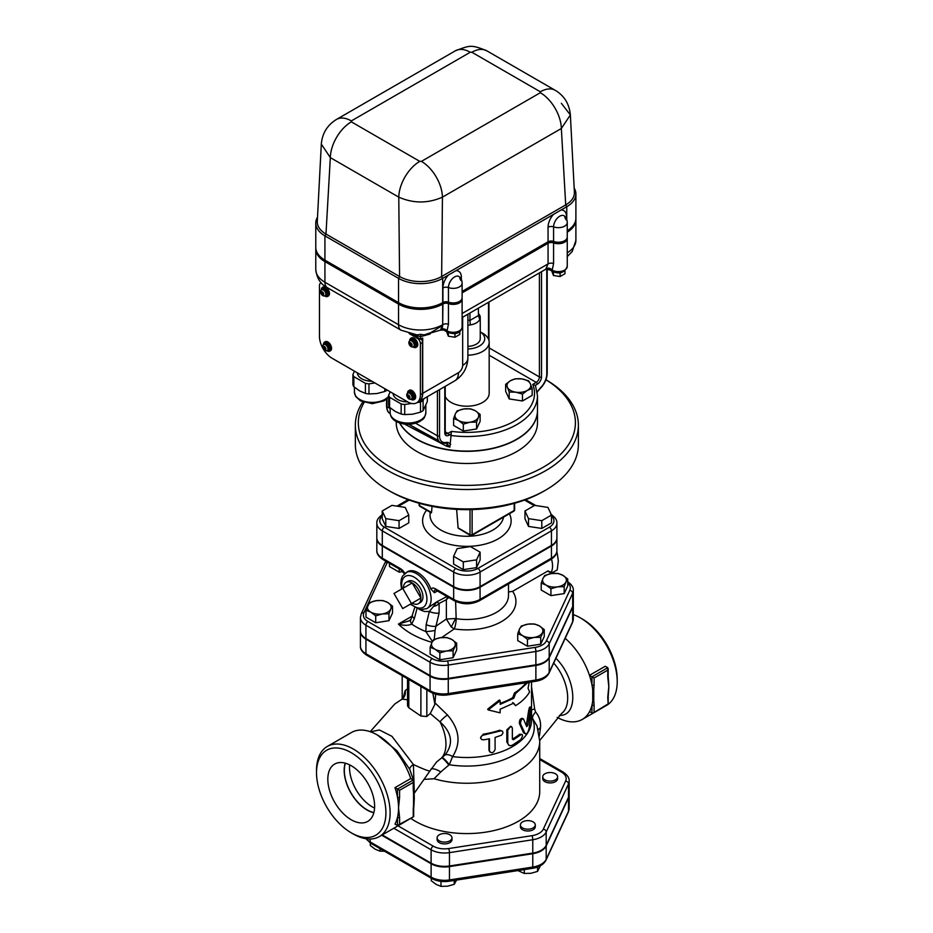 <?xml version="1.0" encoding="UTF-8"?>
<svg xmlns="http://www.w3.org/2000/svg" width="933" height="933" viewBox="0 0 933 933"><rect width="100%" height="100%" fill="white"/><g stroke="black" fill="none" stroke-linecap="round" stroke-linejoin="round"><path stroke-width="1.4" d="M557.351 777.924A7.429 4.292 180 0 1 549.199 781.073A7.429 4.292 180 0 1 542.738 776.816A7.429 4.292 180 0 1 550.167 772.524A7.429 4.292 180 0 1 557.596 776.816A7.429 4.292 180 0 1 557.351 777.924M557.596 776.816L557.596 778.635A7.429 4.292 180 0 1 557.351 779.743A7.429 4.292 180 0 1 549.199 782.892A7.429 4.292 180 0 1 542.738 778.635L542.738 776.816M529.769 829.052A7.429 4.292 180 0 1 520.416 824.912A7.429 4.292 180 0 1 527.845 820.62A7.429 4.292 180 0 1 535.285 824.912A7.429 4.292 180 0 1 529.769 829.052M535.285 824.912L535.285 826.731A7.429 4.292 180 0 1 529.769 830.871A7.429 4.292 180 0 1 520.416 826.731L520.416 824.912M439.291 840.831A7.429 4.292 180 0 1 437.111 837.799A7.429 4.292 180 0 1 444.551 833.507A7.429 4.292 180 0 1 451.98 837.799A7.429 4.292 180 0 1 447.397 841.764A7.429 4.292 180 0 1 439.291 840.831M451.98 837.799L451.98 839.618A7.429 4.292 180 0 1 447.397 843.584A7.429 4.292 180 0 1 439.291 842.651A7.429 4.292 180 0 1 437.111 839.618L437.111 837.799M517.955 870.582L524.288 873.463L530.924 873.3L537.56 871.41L540.44 865.707M431.279 878.21L431.279 880.74L436.131 884.414L440.994 886.35L447.63 886.187L454.254 884.297L456.575 880.076M370.296 842.989L370.296 845.531L375.159 849.205L380.011 851.141L384.524 851.223M537.56 867.037L537.56 871.41M524.288 869.603L524.288 873.463M440.994 881.37L440.994 886.35M454.254 880.437L454.254 884.297M380.011 848.61L380.011 851.141M568.512 797.867L568.512 811.22L546.19 859.316A2.974 2.344 -155.1 0 1 546.015 860.121L568.337 812.025A2.974 2.344 -155.1 0 0 568.512 811.22A18.987 10.963 180 0 0 569.153 808.386L569.153 795.033A18.987 10.963 0 0 1 568.512 797.867L546.19 845.951A18.987 10.963 0 0 1 532.766 853.707L449.461 866.594A18.987 10.963 0 0 1 431.116 863.76L381.702 835.222M336.428 119.471A29.739 17.167 60 0 1 336.475 119.447A29.739 17.167 60 0 1 351.344 120.917L470.255 52.26A29.739 17.167 -120 0 0 455.397 50.79L336.475 119.447C327.32 125.08 322.258 133.302 321.314 144.102L330.329 157.619A29.739 17.167 -60 0 1 351.344 121.85L351.344 120.917M567.252 231.92A31.221 18.03 0 0 0 575.894 219.477L575.894 218.509A31.221 18.03 180 0 1 567.252 230.952M462.115 292.635L548.056 243.012A4.455 2.577 180 0 1 553.584 242.65A8.922 5.155 0 0 0 562.646 242.802A8.922 5.155 0 0 0 567.252 238.3L567.252 237.32A8.922 5.155 180 0 1 562.646 241.834A8.922 5.155 180 0 1 553.584 241.682A4.455 2.577 0 0 0 548.056 242.044L462.115 291.656M315.786 247.642L315.786 248.61A31.221 18.03 0 0 0 324.929 261.357L398.531 303.855A31.221 18.03 0 0 0 442.685 303.855L442.918 303.715A4.455 2.577 180 0 1 448.446 303.353A8.922 5.155 0 0 0 457.508 303.505A8.922 5.155 0 0 0 462.115 298.992L462.115 298.024A8.922 5.155 180 0 1 457.508 302.537A8.922 5.155 180 0 1 448.446 302.385A4.455 2.577 0 0 0 442.918 302.747L442.685 302.875A31.221 18.03 180 0 1 398.531 302.875L324.929 260.389A31.221 18.03 180 0 1 315.786 247.642A31.221 18.03 180 0 1 315.786 247.525M462.115 299.12A8.922 5.155 180 0 1 462.115 299.236A8.922 5.155 180 0 1 457.508 303.75A8.922 5.155 180 0 1 448.446 303.598A4.455 2.577 0 0 0 442.918 303.96L442.685 304.088A31.221 18.03 180 0 1 398.531 304.088L324.929 261.602A31.221 18.03 180 0 1 315.786 248.854A31.221 18.03 180 0 1 315.786 248.738M567.252 238.416A8.922 5.155 180 0 1 567.252 238.533A8.922 5.155 180 0 1 562.646 243.047A8.922 5.155 180 0 1 553.584 242.895A4.455 2.577 0 0 0 548.056 243.256L462.115 292.869M575.894 219.593A31.221 18.03 180 0 1 575.894 219.722A31.221 18.03 180 0 1 567.252 232.165M553.327 573.352L548.021 570.914L512.637 591.312L508.497 592M567.742 579.02L565.969 581.982A11.896 6.869 0 0 0 562.891 575.346L567.742 579.02L567.742 585.924L564.185 593.586L550.925 595.639L541.21 590.029L541.21 583.125L542.983 578.425A11.896 6.869 0 0 0 546.062 585.061A11.896 6.869 0 0 0 557.549 586.845A11.896 6.869 0 0 0 565.969 581.982L564.185 586.682L557.549 586.845L550.925 588.735L546.062 585.061L541.21 583.125M544.266 629.6L540.708 637.262L534.084 637.426A11.896 6.869 0 0 0 542.493 632.562A11.896 6.869 0 0 0 539.414 625.926L544.266 629.6L544.266 636.504L540.708 644.167L527.448 646.219L517.733 640.609L517.733 633.705L519.506 629.005A11.896 6.869 0 0 0 522.585 635.641A11.896 6.869 0 0 0 534.084 637.426L527.448 639.315L522.585 635.641L517.733 633.705M456.657 643.152L453.1 650.814L446.475 650.977L439.84 652.867L434.976 649.193A11.896 6.869 0 0 0 446.475 650.977A11.896 6.869 0 0 0 454.884 646.114A11.896 6.869 0 0 0 451.805 639.478A11.896 6.869 0 0 0 440.318 637.705A11.896 6.869 0 0 0 431.897 642.557L433.682 639.595L440.318 637.705L446.942 637.542L451.805 639.478L456.657 643.152L456.657 650.056L453.1 657.718L439.84 659.771L430.125 654.161L430.125 647.257L431.897 642.557A11.896 6.869 0 0 0 434.976 649.193L430.125 647.257M392.525 606.123L390.752 609.086A11.896 6.869 0 0 0 387.673 602.461A11.896 6.869 0 0 0 376.186 600.677L382.81 600.525L387.673 602.461L392.525 606.123L392.525 613.028L388.968 620.69L375.707 622.743L365.993 617.133L365.993 610.229L369.55 602.578L376.186 600.677A11.896 6.869 0 0 0 367.765 605.54A11.896 6.869 0 0 0 370.844 612.165L365.993 610.229M402.916 571.579L399.184 572.162L389.469 566.553L389.469 563.31M365.934 638.557L365.934 625.203L430.066 662.232A18.847 10.881 0 0 0 448.272 665.042L535.88 651.491A18.847 10.881 0 0 0 549.199 643.805L572.675 593.225A18.847 10.881 0 0 0 573.317 590.402L573.317 603.756A18.847 10.881 180 0 1 572.675 606.578L549.199 657.159A18.847 10.881 180 0 1 535.88 664.844L448.272 678.396A18.847 10.881 180 0 1 430.066 675.585L365.934 638.557A18.847 10.881 180 0 1 360.418 630.86L360.418 617.506A18.847 10.881 0 0 0 365.934 625.203A2.974 1.714 -60 0 1 368.034 621.565A15.873 9.167 180 0 1 363.928 612.713L387.405 562.133A15.873 9.167 180 0 1 387.405 562.121A2.974 2.344 24.9 0 0 384.711 563.31L385.959 561.293M390.111 491.294L388.011 490.082L390.122 491.294A108.543 62.663 0 0 0 390.122 491.294A108.543 62.663 0 0 0 543.612 491.294L545.723 490.082A111.517 64.377 180 0 1 388.011 490.082L388.011 490.082A111.517 64.377 180 0 1 355.356 444.551L355.356 425.133A111.517 64.377 0 0 0 388.011 470.652A111.517 64.377 0 0 0 509.546 484.612A111.517 64.377 0 0 0 578.378 425.133A111.517 64.377 0 0 0 545.945 379.743M545.933 379.778A108.543 62.663 180 0 1 542.435 467.69A108.543 62.663 180 0 1 390.122 467.013A108.543 62.663 180 0 1 364.15 402.461M537.49 410.438A70.628 40.772 180 0 1 537.49 410.567L537.49 422.707A70.628 40.772 180 0 1 493.895 460.377A70.628 40.772 180 0 1 416.923 451.537A70.628 40.772 180 0 1 396.245 422.707L396.245 421.541M425.086 779.335L434.043 778.74A72.856 42.067 0 0 0 539.729 741.199L539.729 791.522A72.856 42.067 180 0 1 494.747 830.382A72.856 42.067 180 0 1 415.348 821.262A72.856 42.067 180 0 1 410.753 818.358M467.888 325.151A13.377 7.721 0 0 0 470.325 324.906L469.94 320.439L478.361 315.587L479.795 319.448A13.377 7.721 0 0 0 480.25 317.453A13.377 7.721 0 0 0 478.827 313.989A13.377 7.721 0 0 0 478.804 313.954M467.888 320.124L469.94 320.439L469.94 313.022M470.325 324.906A13.377 7.721 0 0 0 479.795 319.448M478.477 315.914L478.361 308.158M480.25 317.453L480.25 338.691A13.377 7.721 180 0 1 467.888 346.4M467.888 355.205A22.299 12.875 0 0 0 489.172 342.341A22.299 12.875 0 0 0 482.641 333.233L480.25 331.856A17.844 10.298 180 0 1 483.329 342.668A17.844 10.298 180 0 1 467.888 348.977M489.172 342.341L489.172 393.329A22.299 12.875 180 0 1 475.398 405.225A22.299 12.875 180 0 1 451.094 402.426A22.299 12.875 180 0 1 445.228 396.432M574.18 188.081A31.221 18.03 180 0 1 575.894 193.982A31.221 18.03 180 0 1 566.751 206.729L442.685 278.361A31.221 18.03 180 0 1 398.531 278.361L324.929 235.862A31.221 18.03 180 0 1 315.786 223.115L315.786 247.397A31.221 18.03 0 0 0 324.929 260.144L398.531 302.642A31.221 18.03 0 0 0 442.685 302.642L442.918 302.502A4.455 2.577 180 0 1 448.446 302.14A8.922 5.155 0 0 0 457.508 302.292A8.922 5.155 0 0 0 462.115 297.779L462.115 283.212A8.922 8.922 0 0 0 459.596 276.996L459.596 276.996A8.7 5.027 -60 0 1 460.75 280.471M448.446 302.14L448.446 287.574A8.7 5.027 -60 0 1 452.715 278.349A8.7 5.027 -60 0 1 459.596 276.996L460.062 279.095M462.115 291.411L548.056 241.799A4.455 2.577 180 0 1 553.584 241.437A8.922 5.155 0 0 0 562.646 241.589A8.922 5.155 0 0 0 567.252 237.075L567.252 222.509A8.922 8.922 0 0 0 564.733 216.293L564.733 216.293A8.7 5.027 -60 0 1 565.888 219.768M553.584 241.437L553.584 226.871A8.7 5.027 -60 0 1 557.852 217.646A8.7 5.027 -60 0 1 564.733 216.293L565.2 218.404M470.255 52.26L471.888 52.26A29.739 17.167 -60 0 1 486.758 50.79C470.745 44.224 469.731 45.472 455.397 50.79M471.888 52.26L540.335 91.784A29.739 17.167 -60 0 1 555.205 90.303A29.739 17.167 -60 0 1 555.252 90.338M540.335 91.784L540.335 92.717A29.739 17.167 60 0 1 561.351 128.486L570.366 114.957L574.39 192.256A29.739 17.167 180 0 1 565.701 204.91L441.636 276.53A29.739 17.167 180 0 1 399.581 276.53L398.776 197.143A29.739 17.167 -60 0 1 419.792 161.374L351.344 121.85M486.758 50.79L555.205 90.303C564.267 95.679 569.317 103.901 570.366 114.957L561.351 103.283M398.531 302.642L398.531 278.361L399.581 276.53L325.979 234.043L330.329 157.619L398.776 197.143C413.366 203.557 427.92 203.557 442.44 197.143A29.739 17.167 -120 0 0 421.413 161.374L419.792 161.374M442.685 302.642L442.685 278.361L441.636 276.53L442.44 197.143L561.351 128.486L565.701 204.91L566.751 206.729L566.751 219.535M324.929 260.144L324.929 235.862L325.979 234.043A29.739 17.167 180 0 1 317.29 221.389L321.314 144.09M315.786 223.115A31.221 18.03 180 0 1 317.5 217.226M567.252 230.708A31.221 18.03 0 0 0 575.894 218.264L575.894 193.982M446.569 331.623L448.341 336.207L454.977 337.233L459.829 334.434L459.829 331.53M448.341 332.591L448.341 336.207M454.977 333.443L454.977 337.233M551.706 270.92L553.479 275.503L560.115 276.53L564.966 273.731L564.966 270.827M553.479 271.888L553.479 275.503M560.115 272.751L560.115 276.53M507.412 387.335L505.639 384.373L510.491 380.699A11.896 6.869 0 0 0 507.412 387.335A11.896 6.869 0 0 0 515.832 392.187L509.196 392.035L507.412 387.335M515.354 378.763L521.99 378.926A11.896 6.869 0 0 0 510.491 380.699L515.354 378.763M528.614 380.816L530.399 383.778A11.896 6.869 0 0 0 521.99 378.926L528.614 380.816M527.32 390.414L522.457 394.088L515.832 392.187A11.896 6.869 0 0 0 527.32 390.414A11.896 6.869 0 0 0 530.399 383.778L532.172 388.478L527.32 390.414M463.794 408.969L470.419 408.806L475.282 410.742A11.896 6.869 0 0 0 463.794 408.969A11.896 6.869 0 0 0 455.374 413.82L457.158 410.858L463.794 408.969M480.133 414.415L478.361 417.378A11.896 6.869 0 0 0 475.282 410.742L480.133 414.415L480.133 421.319L476.576 428.982L476.576 422.078L469.94 422.229A11.896 6.869 0 0 0 478.361 417.378L476.576 422.078M458.453 420.456L453.601 418.52L455.374 413.82A11.896 6.869 0 0 0 458.453 420.456A11.896 6.869 0 0 0 469.94 422.229L463.316 424.13L458.453 420.456M532.172 388.478L532.172 395.382L522.457 400.98L522.457 394.088M522.457 400.98L509.196 398.927L509.196 392.035M509.196 398.927L505.639 391.277L505.639 384.373M476.576 428.982L463.316 431.034L453.601 425.425L453.601 418.52M463.316 431.034L463.316 424.13M387.242 390.087A19.628 11.336 180 0 1 384.758 391.498L384.758 388.653M353.84 386.717A19.628 11.336 180 0 1 352.896 384.664L352.896 374.576A19.628 11.336 0 0 0 353.84 376.629L353.84 386.717L359.625 390.892L365.409 393.388A19.628 11.336 0 0 0 368.967 393.948L376.862 393.563L384.758 391.498M365.409 393.388L365.409 383.311A19.628 11.336 0 0 0 368.967 383.86L374.868 382.95M368.967 383.86L368.967 393.948M354.482 371.171L352.896 374.576M353.84 376.629L365.409 383.311M357.374 372.838A14.87 8.584 0 0 0 371.975 381.27M408.619 397.061L409.435 398.461L408.619 397.061L407.523 397.026L408.327 396.56L407.523 395.149L408.864 396.922M407.523 397.026A1.936 1.12 60 0 1 407.523 395.149L407.814 394.986A1.936 1.12 60 0 1 409.435 395.919A1.936 1.12 60 0 1 409.727 396.42A1.936 1.12 60 0 1 409.727 398.298A1.936 1.12 60 0 1 409.435 398.461A1.936 1.12 60 0 1 407.814 397.528A1.936 1.12 60 0 1 407.523 397.026L409.435 395.919L408.911 396.898M407.966 393.155L408.806 392.676A3.417 1.971 60 0 1 412.223 394.647A3.417 1.971 60 0 1 412.223 398.589L411.383 399.079A3.417 1.971 -120 0 0 411.511 395.359A3.417 1.971 -120 0 0 408.234 393.038A3.417 1.971 -120 0 0 407.966 393.155C405.004 393.889 407.931 400.63 411.383 399.079M407.826 393.248A3.942 2.274 60 0 1 408.549 392.222A3.942 2.274 60 0 1 412.479 394.496A3.942 2.274 60 0 1 412.479 399.044A3.942 2.274 60 0 1 411.231 399.161M408.549 392.222L409.284 391.79A3.942 2.274 60 0 1 413.226 394.076A3.942 2.274 60 0 1 413.226 398.624L412.479 399.044M407.581 393.434A5.201 3.009 60 0 1 408.642 390.705A5.201 3.009 60 0 1 413.855 393.703A5.201 3.009 60 0 1 413.855 399.721A5.201 3.009 60 0 1 411.255 399.452A5.201 3.009 60 0 1 410.952 399.266M408.642 390.705L409.389 390.274A5.201 3.009 60 0 1 414.59 393.283A5.201 3.009 60 0 1 414.59 399.289L413.855 399.721M324.509 348.499L325.325 349.91L324.509 348.499L323.413 348.464L324.218 347.997L323.704 346.423L324.509 347.834L325.617 347.869L324.801 348.336M323.413 348.464A1.936 1.12 60 0 1 323.413 346.598L323.704 346.423A1.936 1.12 60 0 1 325.325 347.368A1.936 1.12 60 0 1 325.617 347.869A1.936 1.12 60 0 1 325.617 349.735A1.936 1.12 60 0 1 325.325 349.91A1.936 1.12 60 0 1 323.704 348.965A1.936 1.12 60 0 1 323.413 348.464L324.218 347.997M323.856 344.592L324.696 344.114A3.417 1.971 60 0 1 328.113 346.085A3.417 1.971 60 0 1 328.113 350.038L327.273 350.516A3.417 1.971 -120 0 0 327.401 346.796A3.417 1.971 -120 0 0 324.136 344.487A3.417 1.971 -120 0 0 323.856 344.592C320.894 345.338 323.821 352.079 327.273 350.516M323.716 344.685A3.942 2.274 60 0 1 324.439 343.659A3.942 2.274 60 0 1 328.369 345.933A3.942 2.274 60 0 1 328.369 350.481A3.942 2.274 60 0 1 327.121 350.598M324.439 343.659L325.174 343.239A3.942 2.274 60 0 1 329.116 345.513A3.942 2.274 60 0 1 329.116 350.062L328.369 350.481M323.471 344.872A5.201 3.009 60 0 1 324.544 342.143A5.201 3.009 60 0 1 329.746 345.14A5.201 3.009 60 0 1 329.746 351.158A5.201 3.009 60 0 1 327.145 350.901A5.201 3.009 60 0 1 326.842 350.715M324.544 342.143L325.279 341.711A5.201 3.009 60 0 1 330.48 344.72A5.201 3.009 60 0 1 330.48 350.726L329.746 351.158M410.73 344.825L409.587 344.627L411.406 343.577L410.357 344.184L409.96 342.644L411.861 344.172L411.091 344.615L411.861 345.933L411.091 344.615M409.587 344.627A1.936 1.12 60 0 1 409.587 342.866L409.96 342.644A1.936 1.12 60 0 1 411.488 343.531A1.936 1.12 60 0 1 411.861 344.172A1.936 1.12 60 0 1 411.861 345.933A1.936 1.12 60 0 1 411.488 346.143A1.936 1.12 60 0 1 409.96 345.268A1.936 1.12 60 0 1 409.587 344.627L410.357 344.184M410.637 344.02L411.01 344.662M410.065 340.825L410.905 340.347A3.417 1.971 60 0 1 414.322 342.318A3.417 1.971 60 0 1 414.322 346.271L413.482 346.749A3.417 1.971 -120 0 0 413.646 343.099A3.417 1.971 -120 0 0 410.427 340.697A3.417 1.971 -120 0 0 410.065 340.825C407.103 341.571 410.03 348.312 413.482 346.749M409.925 340.918A3.942 2.274 60 0 1 410.648 339.892A3.942 2.274 60 0 1 414.59 342.166A3.942 2.274 60 0 1 414.59 346.714A3.942 2.274 60 0 1 413.342 346.831M410.648 339.892L411.383 339.472A3.942 2.274 60 0 1 415.325 341.746A3.942 2.274 60 0 1 415.325 346.295L414.59 346.714M409.68 341.105A5.201 3.009 60 0 1 410.753 338.376A5.201 3.009 60 0 1 415.955 341.385A5.201 3.009 60 0 1 415.955 347.391A5.201 3.009 60 0 1 413.354 347.134A5.201 3.009 60 0 1 413.051 346.948M410.753 338.376L411.488 337.944A5.201 3.009 60 0 1 416.689 340.953A5.201 3.009 60 0 1 416.689 346.959L415.955 347.391M322.41 293.837L321.279 293.638L323.086 292.589L322.037 293.195L321.652 291.656L323.541 293.184L322.783 293.627L323.168 295.166L322.783 293.627M321.279 293.638A1.936 1.12 60 0 1 321.279 291.877L321.652 291.656A1.936 1.12 60 0 1 323.168 292.542A1.936 1.12 60 0 1 323.541 293.184A1.936 1.12 60 0 1 323.541 294.945A1.936 1.12 60 0 1 323.168 295.166A1.936 1.12 60 0 1 321.652 294.28A1.936 1.12 60 0 1 321.279 293.638L322.037 293.195M322.328 293.032L322.701 293.673M321.745 289.836L322.596 289.358A3.417 1.971 60 0 1 326.014 291.329A3.417 1.971 60 0 1 326.014 295.283L325.174 295.761A3.417 1.971 -120 0 0 325.325 292.111A3.417 1.971 -120 0 0 322.107 289.708A3.417 1.971 -120 0 0 321.745 289.836C318.794 290.583 321.722 297.324 325.174 295.761M321.605 289.93A3.942 2.274 60 0 1 322.328 288.903A3.942 2.274 60 0 1 326.27 291.178A3.942 2.274 60 0 1 326.27 295.726A3.942 2.274 60 0 1 325.022 295.843M322.328 288.903L323.063 288.484A3.942 2.274 60 0 1 327.005 290.758A3.942 2.274 60 0 1 327.005 295.306L326.27 295.726M321.372 290.116A5.201 3.009 60 0 1 322.433 287.387A5.201 3.009 60 0 1 327.635 290.396A5.201 3.009 60 0 1 327.635 296.402A5.201 3.009 60 0 1 325.034 296.146A5.201 3.009 60 0 1 324.742 295.959M322.433 287.387L323.168 286.956A5.201 3.009 60 0 1 328.381 289.965A5.201 3.009 60 0 1 328.381 295.971L327.635 296.402M409.132 333.524L417.238 338.212A4.455 2.577 60 0 1 420.398 343.671L420.398 394.659A17.844 10.298 60 0 1 416.701 402.823A17.844 10.298 60 0 1 407.779 401.948L332.078 358.237A17.844 10.298 60 0 1 319.471 336.381L319.471 285.393A4.455 2.577 60 0 1 320.392 283.352A4.455 2.577 60 0 1 321.558 283.177M416.701 402.823L418.8 401.61A17.844 10.298 -120 0 0 422.497 393.446L422.497 342.458A4.455 2.577 -120 0 0 421.296 338.901M404.549 424.095L446.732 446.266A7.429 1.131 106.1 0 0 446.732 443.257A1.481 1.19 100.7 0 1 446.604 443.222L449.869 447.105L451.455 431.361A67.654 39.058 180 0 0 532.743 384.431L535.285 385.387L535.612 386.414M438.545 440.609L408.794 424.293L440.504 442.627A14.87 8.584 120 0 1 437.425 435.816L415.64 423.232M450.686 444.306L448.05 442.405A1.481 1.19 100.7 0 1 446.72 443.257L445.274 443.292A1.481 1.085 -101.1 0 0 446.032 442.44A13.377 7.721 -60 0 1 439.536 435.816L439.536 389.644M540.265 388.035L540.242 388.501C544.639 384.011 546.96 378.95 547.204 373.293A1.481 0.863 0 0 1 546.773 373.9A13.377 7.721 -60 0 1 540.265 388.035L537.198 391.895M467.888 314.199L467.888 358.12C467.433 367.964 463.06 375.544 454.756 380.851A17.844 10.298 -120 0 0 458.453 372.687L422.707 393.329A17.844 10.298 60 0 1 419.01 401.493A17.844 10.298 60 0 1 418.905 401.552M422.707 393.329L422.707 338.084L420.608 339.297L420.608 336.615L430.16 334.002M411.64 334.131L420.608 339.297M442.289 325.559L430.871 332.591L424.212 334.9L420.608 334.329L420.608 336.615L413.156 334.994A2.974 1.913 -66.3 0 0 413.027 334.399M424.212 334.9L440.224 330.177A11.896 6.869 -120 0 0 442.685 324.731A31.221 18.03 180 0 1 398.531 324.731A11.896 6.869 -60 0 0 400.992 330.177L417.004 334.9L420.608 334.329M462.115 299.236L462.115 327.156C460.097 335.414 452.237 334.026 447.502 332.16L443.805 330.025L447.047 330.888L448.446 324.241A4.455 2.577 0 0 0 442.918 324.591L440.458 330.025M446.732 446.266L449.869 447.105M450.686 435.443A70.628 40.772 0 0 0 537.49 395.755L537.49 410.322A70.628 40.772 180 0 1 493.895 447.992A70.628 40.772 180 0 1 416.923 439.151A70.628 40.772 180 0 1 399.779 423.057M447.502 332.16A2.974 1.714 -60 0 1 446.895 330.958A4.455 3.72 41.9 0 0 441.169 329.431M462.115 327.156A8.922 5.155 180 0 1 456.715 331.891A8.922 5.155 180 0 1 447.047 330.888A4.455 3.534 40.2 0 0 441.332 329.244M548.056 243.256L548.056 263.899L545.7 269.275L462.115 317.535M545.7 269.275L552.033 270.255A4.455 3.72 41.9 0 0 546.306 268.727M548.942 269.334L552.639 271.468A2.974 1.714 -60 0 1 552.033 270.255L552.184 270.185A4.455 3.534 40.2 0 0 546.47 268.541M567.252 238.533L567.252 266.465A8.922 5.155 180 0 1 561.853 271.188A8.922 5.155 180 0 1 552.184 270.185L553.584 263.538A4.455 2.577 0 0 0 548.056 263.899L462.115 313.511M550.82 559.52L479.457 600.735A2.974 1.714 60 0 0 480.075 599.371L551.438 558.167A2.974 1.714 60 0 1 550.82 559.52C555.123 556.628 557.153 553.631 556.908 550.54A18.672 10.776 180 0 1 551.438 558.167L551.438 546.027A18.672 10.776 0 0 0 556.908 538.399A18.672 10.776 0 0 0 556.908 538.096M376.827 538.096A18.672 10.776 0 0 0 376.827 538.399A18.672 10.776 0 0 0 382.297 546.027L453.66 587.23A18.672 10.776 0 0 0 480.075 587.23L551.438 546.027M528.521 518.631L524.964 510.981L534.679 505.371L547.951 507.424L551.508 515.074L541.793 520.684L528.521 518.631L528.521 526.41L524.964 518.748L524.964 510.981M393.796 828.247L431.116 849.8A18.987 10.963 0 0 0 449.461 852.634L532.766 839.747A18.987 10.963 0 0 0 546.19 831.991L568.512 783.907A18.987 10.963 0 0 0 569.153 781.061L569.153 794.415A18.987 10.963 180 0 1 568.512 797.26L546.19 845.345A18.987 10.963 180 0 1 532.766 853.1L449.461 865.987A18.987 10.963 180 0 1 431.116 863.153L382.227 834.918M578.378 425.133L578.378 444.551A111.517 64.377 180 0 1 545.723 490.082M362.809 401.983A111.517 64.377 0 0 0 355.356 425.133M537.49 410.567A70.628 40.772 180 0 1 493.895 448.237A70.628 40.772 180 0 1 416.923 439.396A70.628 40.772 180 0 1 399.604 422.999M541.793 520.684L541.793 528.451L551.508 522.853L551.508 515.074M541.793 528.451L528.521 526.41M470.419 546.575L480.133 552.184L476.576 559.835L463.316 561.888L453.601 556.29L457.158 548.627L470.419 546.575M476.576 559.835L476.576 567.614L480.133 559.952L480.133 552.184M476.576 567.614L463.316 569.666L463.316 561.888M463.316 569.666L453.601 564.057L453.601 556.29M408.771 515.074L399.056 520.684L385.784 518.631L382.227 510.981L391.942 505.371L405.214 507.424L408.771 515.074L408.771 522.853L399.056 528.451L399.056 520.684M399.056 528.451L385.784 526.41L385.784 518.631M385.784 526.41L382.227 518.748L382.227 510.981M556.908 523.226L556.908 537.793A18.672 10.776 180 0 1 551.438 545.42L551.438 530.854A18.672 10.776 0 0 0 556.908 523.226C557.176 520.159 555.147 517.162 550.82 514.246M471.072 535.367A1.481 0.863 -120 0 0 471.818 535.437A1.481 0.863 -120 0 0 472.121 534.761A1.481 0.863 180 0 1 470.022 534.761A1.481 0.863 120 0 0 470.325 535.437L458.126 528.101L456.622 509.371M432.037 506.339L431.536 512.532L430.894 512.17M382.915 514.246C378.611 517.139 376.582 520.136 376.827 523.226L376.827 537.793A18.672 10.776 180 0 0 382.297 545.42L453.66 586.624A18.672 10.776 180 0 0 480.075 586.624L551.438 545.42M572.5 622.556A2.974 2.344 -155.1 0 0 572.675 621.751L572.675 607.185A18.847 10.881 0 0 0 573.317 604.362L573.317 618.929L572.5 622.556L549.024 673.136C546.61 677.545 542.12 680.274 535.565 681.3A2.974 0.63 -98.8 0 0 535.88 680.017L448.272 693.581A18.847 10.881 180 0 1 430.066 690.758L430.066 676.192L365.934 639.163A18.847 10.881 0 0 1 360.418 631.466L360.418 646.044A18.847 10.881 180 0 0 365.934 653.73A2.974 1.714 120 0 0 366.552 655.094C362.202 652.155 360.161 649.135 360.418 646.044M430.066 676.192A18.847 10.881 0 0 0 448.272 679.002L535.88 665.451A18.847 10.881 0 0 0 549.199 657.765L572.675 607.185M407.534 688.846L405.155 690.572L403.114 698.269M551.391 573.573L558.027 573.41L562.891 575.346A11.896 6.869 0 0 0 551.391 573.573A11.896 6.869 0 0 0 542.983 578.425L544.767 575.463L551.391 573.573M521.29 626.043L527.926 624.154A11.896 6.869 0 0 0 519.506 629.005L521.29 626.043M534.551 623.99L539.414 625.926A11.896 6.869 0 0 0 527.926 624.154L534.551 623.99M382.343 613.949L375.707 615.838L370.844 612.165A11.896 6.869 0 0 0 382.343 613.949A11.896 6.869 0 0 0 390.752 609.086L388.968 613.786L382.343 613.949M564.185 593.586L564.185 586.682M540.708 644.167L540.708 637.262M527.448 646.219L527.448 639.315M453.1 657.718L453.1 650.814M439.84 659.771L439.84 652.867M375.707 622.743L375.707 615.838M388.968 620.69L388.968 613.786M550.925 595.639L550.925 588.735M399.184 572.162L399.184 568.92M551.671 571.206L552.021 572.605M556.325 553.607L557.211 553.106L556.756 552.138M552.301 572.757L557.211 569.923L558.331 560.861L557.211 553.106M551.24 572.151A20.071 11.593 -120 0 0 551.473 559.135M411.465 603.534L402.729 608.573L394.006 593.458L402.729 588.42L411.465 603.534L420.923 598.065L412.199 603.103A12.339 7.126 60 0 0 418.52 603.628A12.339 7.126 60 0 0 420.923 598.065L412.199 582.95L402.729 588.42M403.464 587.988A12.339 7.126 60 0 1 406.182 582.262A12.339 7.126 60 0 1 412.199 582.95A12.339 7.126 60 0 1 420.923 598.065M406.182 582.262L408.327 581.131A12.234 7.067 60 0 1 420.421 588.28A12.234 7.067 60 0 1 420.561 602.321L418.52 603.628M435.14 589.843A4.455 2.577 60 0 0 434.381 592.735L430.918 589.05A20.818 12.012 -120 0 0 407.569 571.661L402.578 576.034L401.318 579.101L400.817 583.242L401.563 589.096M446.942 596.502L436.796 601.832L426.813 608.631A20.818 12.012 -120 0 0 431.116 599.103A20.818 12.012 -120 0 0 422.031 578.157A20.818 12.012 -120 0 0 405.995 572.57M447.77 596.98L446.371 599.709L439.128 603.406A7.429 5.633 160.2 0 1 433.542 606.403L429.343 611.488A7.429 2.437 13.5 0 0 439.105 613.051L439.128 603.406L436.796 601.832L433.542 606.403M419.85 609.657L424.41 611.512L429.343 611.488L426.159 624.632A7.429 2.437 13.5 0 0 435.944 626.206L439.105 613.051M426.159 624.632L425.845 631.571A7.429 0.933 -6.4 0 0 435.046 630.428L435.944 626.206L446.371 619.034L451.257 627.023L455.607 618.497L446.371 619.034L446.371 599.709L448.691 597.505M411.021 619.29A7.429 4.187 35.1 0 0 410.998 619.314A7.429 4.187 35.1 0 0 411.721 624.095A71.818 41.46 180 0 0 425.845 631.571L432.457 641.461M434.277 639.362L435.046 630.428M414.707 607.628L410.998 619.314L409.062 620.923L398.403 624.06C403.709 625.705 408.153 625.716 411.721 624.095L414.392 618.416L416.946 608.759M432.014 642.336A78.804 45.495 0 0 1 398.403 624.06L412.491 615.932A7.429 2.566 15 0 0 414.392 618.416M451.257 627.023L454.254 628.9A7.429 1.563 98.7 0 0 456.167 618.684L455.607 601.423M523.553 719.11C521.652 718.725 520.637 720.311 520.544 723.868L524.847 733.14C526.597 734.866 528.078 732.941 529.303 727.378L531.39 707.261L530.224 709.955L527.833 725.221L526.713 726.667L523.46 718.923L521.885 718.247M523.553 732.732L525.617 733.944L523.553 732.732L519.343 723.367C519.436 719.81 520.416 718.235 522.282 718.667M526.282 725.559L528.696 710.375C529.617 706.339 530.072 706.048 530.049 709.512M483.667 739.846L481.65 739.484L480.74 738.213L481.148 736.487L482.629 735.297L500.799 730.854L502.572 731.215L502.98 733.035L501.616 735.157L495.085 737.455L495.085 749.596C493.242 753.211 491.364 753.666 489.463 750.948L489.463 738.808L483.667 739.846M488.962 750.132L489.743 751.928L488.962 750.132L488.962 738.913M480.822 738.493L480.518 737.665L483.282 734.166A64.68 37.343 0 0 0 499.703 730.212L502.537 731.192M512.345 728.218L511.797 726.912L510.234 726.9L507.762 730.189L507.785 743.263L508.625 745.07L510.083 745.747L512.345 745.21L520.812 739.589L522.492 736.125L522.27 734.644L521.419 734.376L513.442 739.752L512.345 739.146L512.345 728.218M512.392 739.134L513.442 739.752L512.392 739.134A64.68 37.343 0 0 0 519.599 734.236L521.944 734.376M508.917 745.315L506.817 741.98L506.817 729.839L510.713 726.236L511.739 726.877M529.186 682.291L528.066 688.274L529.606 691.971C526.597 697.114 521.92 701.686 515.576 705.686L513.756 703.144L500.146 709.208L500.146 712.847L488.181 709.931L500.146 700.706L500.146 704.357L513.756 698.281L515.576 693.546L527.868 682.49M500.146 703.354A64.68 37.343 0 0 0 512.707 697.686L514.491 692.962L515.576 693.546M514.491 692.962A64.68 37.343 0 0 0 526.037 682.781M512.707 702.537L515.576 705.686M500.146 700.706L499.4 699.972L487.702 709.115L488.181 709.931M512.707 697.686L513.756 698.281M402.193 693.079L402.193 691.761M435.629 694.164L434.895 704.333L430.253 713.523L426.836 716.497L420.9 716.031L408.806 707.739L407.534 705.919L407.534 678.758M430.253 713.523L440.003 721.85C452.015 732.708 453.706 743.741 445.064 754.96A8.922 5.213 -139.8 0 1 452.587 756.593C461.229 742.995 459.526 729.14 447.49 715.016L435.011 702.864M445.064 754.96L441.636 757.923A35.687 20.608 -120 0 0 440.003 721.85A8.922 2.228 137.2 0 1 447.49 715.016M407.534 699.75L402.018 699.144L403.009 698.362A8.922 8.525 44.4 0 0 405.155 690.572M539.414 735.962L540.475 727.693C541.012 721.745 539.391 716.521 535.624 712.031L534.679 709.103A8.922 1.399 -6.3 0 0 531.542 709.815M534.679 709.103L531.542 686.863M553.689 663.095C568.185 679.096 572.395 705.546 561.654 713.395L539.717 740.51M349.618 764.85A32.154 18.567 -120 0 0 372.244 806.858A32.154 18.567 -120 0 0 374.565 808.06M373.876 812.561A32.154 18.567 60 0 1 350.995 792.863A32.154 18.567 60 0 1 345.385 763.194M345.187 763.147A32.398 18.707 -120 0 0 367.077 810.031A32.398 18.707 -120 0 0 373.83 812.76M351.216 819.757A33.098 19.115 60 0 1 329.501 790.263A33.098 19.115 60 0 1 335.04 763.87A33.098 19.115 60 0 1 367.765 783.184A33.098 19.115 60 0 1 368.127 821.18A33.098 19.115 60 0 1 351.216 819.757M608.188 704.368L608.188 696.601A1.481 0.863 180 0 1 608.188 696.601A1.481 0.863 180 0 1 607.756 697.208L608.188 704.368L593.026 713.115L589.481 711.774A52.038 30.043 60 0 1 582.25 719.436A52.038 30.043 60 0 1 557.188 717.395M607.756 704.112L593.026 713.115M594.088 712.007L594.088 705.091A1.481 0.863 180 0 1 591.977 705.091A52.038 30.043 60 0 1 589.481 711.774M565.188 638.324A52.038 30.043 60 0 1 589.481 675.352L594.088 678.011L607.756 670.127L607.756 677.031A1.481 0.863 0 0 0 608.188 676.425L608.444 680.355A52.038 30.043 60 0 1 608.806 686.513A52.038 30.043 60 0 1 608.538 691.458A52.038 30.043 60 0 1 608.526 691.54M594.088 705.091L593.773 700.613A1.481 0.968 173.1 0 1 592.712 700.975A52.038 30.043 60 0 1 591.977 705.091L591.977 713.22M607.756 670.127L607.756 667.69L591.977 676.798L591.977 684.927A1.481 0.863 0 0 0 594.088 684.927L594.088 678.011M608.188 676.425L608.188 668.658M607.756 667.69L605.249 666.255L589.481 675.352A52.038 30.043 60 0 1 591.977 684.927A52.038 30.043 60 0 1 592.712 689.895A1.481 0.735 6.1 0 0 593.773 689.755L594.088 684.927M592.712 689.895L592.712 700.975M559.368 715.366C578.74 716.486 576.722 678.781 555.928 658.278M573.317 614.625A52.038 30.043 60 0 1 580.419 617.914A52.038 30.043 60 0 1 580.419 617.926A52.038 30.043 60 0 1 617.214 681.661A52.038 30.043 60 0 1 608.188 704.322M607.896 704.532A52.038 30.043 60 0 1 606.438 705.476L582.25 719.436M397.481 825.518L394.974 824.072A52.038 30.043 -120 0 0 397.481 817.39L397.481 825.518L399.581 824.305L399.581 817.39A1.481 0.863 180 0 1 397.481 817.39A52.038 30.043 -120 0 0 398.531 807.908A52.038 30.043 -120 0 0 397.481 797.225A1.481 0.863 0 0 0 399.581 797.225L399.581 790.309L397.481 789.096L397.481 797.225A52.038 30.043 -120 0 0 394.974 787.65L397.481 789.096L413.249 779.988L413.681 788.723A1.481 0.863 0 0 1 413.249 789.33L413.552 793.808A1.481 0.968 -6.9 0 0 413.984 793.085A52.038 30.043 60 0 0 413.937 792.653L413.681 788.723M398.531 825.413L413.681 816.667L399.581 824.305M413.552 793.808L413.552 804.666A1.481 0.735 -173.9 0 0 413.984 804.211L413.984 804.211A1.481 0.735 -173.9 0 1 413.984 804.211L413.681 808.888A1.481 0.863 180 0 1 413.249 809.494L413.249 816.41M399.581 790.309L413.249 782.414L413.681 780.956M414.299 798.438L413.984 804.211L413.984 793.085M404.992 821.681A52.038 30.043 60 0 1 403.522 822.626L379.334 836.586A52.038 30.043 -120 0 0 387.312 794.893A52.038 30.043 -120 0 0 353.315 749.036A52.038 30.043 -120 0 0 327.296 746.458A52.038 30.043 -120 0 0 316.52 770.273L316.52 772.711A49.064 28.328 60 0 1 351.216 752.674A49.064 28.328 60 0 1 385.912 812.771A49.064 28.328 60 0 1 351.216 832.796A49.064 28.328 60 0 1 316.52 772.711M327.296 746.458L351.484 732.498A52.038 30.043 60 0 1 377.503 735.076L377.503 735.076A52.038 30.043 60 0 1 408.514 772.582A52.038 30.043 60 0 1 410.753 778.542L413.249 779.988M377.503 735.076L397.026 750.82L409.692 769.259L413.587 780.408M413.681 780.863L414.299 798.45M394.974 787.65L410.753 778.542M351.216 832.796L353.315 834.009A52.038 30.043 -120 0 0 379.334 836.586M582.519 619.139L580.419 617.914L582.519 619.139A49.064 28.328 -120 0 1 617.214 679.224L617.214 681.661M442.125 757.549A8.922 1.423 -128.3 0 1 449.298 764.745L452.587 756.593A64.68 37.343 0 0 0 531.542 720.171L531.542 709.185M434.043 778.74L440.761 771.988A8.922 3.604 30.7 0 0 431.069 768.932M409.692 769.259A7.429 3.37 154.3 0 1 413.401 764.512A35.687 2.333 -152.7 0 0 430.02 770.833L436.644 761.923L441.636 757.923A8.922 1.539 -127.9 0 1 448.82 765.06L449.298 764.745A67.409 38.918 0 0 0 532.58 718.527L537.023 725.944L539.729 741.199M440.761 771.988L448.82 765.06M531.542 717.197L532.58 718.527A8.922 3.814 -41 0 1 535.624 712.031M414.299 792.07L413.401 764.512L391.93 736.312L379.369 729.968L370.506 731.81M393.12 393.481A14.87 8.584 0 0 0 407.721 401.901M389.597 397.271L389.597 407.359A19.628 11.336 180 0 1 388.641 405.307L388.641 395.219A19.628 11.336 0 0 0 389.597 397.271L401.155 403.942A19.628 11.336 0 0 0 404.712 404.49L411.511 403.441M390.227 391.802L388.641 395.219M417.144 402.578L420.503 402.053A19.628 11.336 0 0 0 423.104 400.549L424.014 398.613M404.712 404.49L404.712 414.579A19.628 11.336 180 0 1 401.155 414.03L401.155 403.942M389.597 407.359L395.37 411.535L401.155 414.03M404.712 414.579L412.608 414.205L420.503 412.141L420.503 402.053M423.104 400.549L423.104 410.637L427.337 401.517L427.337 396.688M423.104 410.637A19.628 11.336 180 0 1 420.503 412.141M449.461 866.594L449.461 879.947A2.974 0.63 81.2 0 1 449.146 881.23L532.451 868.343A2.974 0.63 -98.8 0 0 532.766 867.06L449.461 879.947A18.987 10.963 180 0 1 431.116 877.113A2.974 1.714 120 0 0 431.734 878.478C436.819 881.219 442.627 882.14 449.146 881.23M546.19 845.951L546.19 859.316A18.987 10.963 180 0 1 532.766 867.06L532.766 853.707M431.116 863.76L431.116 877.113L370.144 841.904A2.974 1.714 120 0 0 370.763 843.269L431.734 878.478M370.144 839.024L370.144 841.904A18.987 10.963 180 0 1 366.354 838.79M441.717 637.531L454.254 628.9A49.064 28.328 0 0 0 503.4 620.445A49.064 28.328 0 0 0 512.637 591.312M567.742 582.95A15.873 9.167 180 0 1 569.806 590.344L546.33 640.924A15.873 9.167 180 0 1 535.11 647.409L447.502 660.961A15.873 9.167 180 0 1 432.177 658.593L368.034 621.565M547.671 571.089L551.858 573.503M539.729 759.532L561.491 772.104A16.013 9.248 180 0 1 565.631 781.026L543.321 829.122A16.013 9.248 180 0 1 531.997 835.665L448.691 848.552A16.013 9.248 180 0 1 433.227 846.149L397.994 825.822M462.115 283.212A8.922 5.155 0 0 1 457.508 287.726A8.922 5.155 0 0 1 448.446 287.574A4.455 2.577 0 0 0 442.918 287.935L442.918 302.502M448.353 275.083A13.05 7.534 120 0 0 442.918 287.935M460.47 278.034A4.455 2.577 180 0 1 461.369 277.276A13.05 7.534 120 0 0 455.934 270.71M461.369 279.643L461.369 277.276M553.491 214.38A13.05 7.534 120 0 0 548.056 227.232L548.056 241.799M567.252 222.509A8.922 5.155 0 0 1 562.646 227.022A8.922 5.155 0 0 1 553.584 226.871A4.455 2.577 0 0 0 548.056 227.232M565.608 217.331A4.455 2.577 180 0 1 566.506 216.584A13.05 7.534 120 0 0 561.071 210.007M566.506 218.94L566.506 216.584M540.335 92.717L421.413 161.374M324.929 261.357L324.929 260.389M553.584 242.65L553.584 241.682M548.056 243.012L548.056 242.044M448.446 303.353L448.446 302.385M442.918 303.715L442.918 302.747M442.685 303.855L442.685 302.875M398.531 303.855L398.531 302.875M388.641 396.175A17.844 10.298 180 0 1 368.652 402.205A17.844 10.298 180 0 1 354.4 392.105L355.636 396.443L360.523 400.91L372.337 403.674L384.104 400.84L388.641 396.77M417.984 337.781L417.238 338.212M420.398 343.671L422.497 342.458M422.497 393.446L420.398 394.659M444.784 386.612L444.784 432.784A5.948 3.429 120 0 0 448.995 435.21A1.481 0.863 -120 0 0 447.945 433.39L451.455 431.361M532.743 384.431L536.253 382.402A1.481 0.863 60 0 1 537.303 384.221A5.948 3.429 120 0 0 541.513 376.932L541.513 271.701M489.172 355.216L536.253 382.402A4.455 2.577 -60 0 0 539.414 376.932A1.481 0.863 0 0 0 541.513 376.932M444.784 432.784A1.481 0.863 0 0 0 445.228 432.177L445.717 433.612A4.455 2.577 -60 0 0 447.945 433.39L445.228 431.816M386.53 399.149L386.53 406.077A1.481 0.863 0 0 0 386.962 406.683L386.962 398.753M386.53 406.077C386.903 410.24 388.07 412.713 390.041 413.482A14.87 8.584 -60 0 1 386.962 406.683L390.146 408.514M437.425 390.857L437.425 435.816A1.481 0.863 0 0 0 439.536 435.816M539.414 272.914L539.414 376.932L489.172 347.927M535.285 385.387L537.303 384.221M488.95 340.51L488.95 302.047M448.05 442.405L446.032 442.44M448.995 435.21L451.024 434.043M546.773 268.914L546.773 373.9M537.256 392.326L538.248 390.332M398.531 304.088L398.531 324.731L324.929 282.244A31.221 18.03 180 0 1 315.786 269.497L315.786 248.854M400.992 330.177L327.401 287.691A11.896 6.869 -60 0 1 324.929 282.244L324.929 261.602M467.888 358.12A17.844 10.298 180 0 1 462.663 365.398A5.948 3.429 -60 0 1 458.453 372.687M462.663 317.22L462.663 365.398M442.918 303.96L442.685 324.731L442.685 304.088M448.446 324.241L448.446 303.598M553.584 263.538L553.584 242.895M567.252 256.575L572.174 251.583L575.894 240.364A31.221 18.03 180 0 1 567.252 252.808M551.508 515.949A15.698 9.062 180 0 1 549.339 527.203A2.974 1.714 60 0 1 551.438 530.854L480.075 572.057A2.974 1.714 60 0 0 477.964 568.407A15.698 9.062 180 0 1 455.771 568.407A2.974 1.714 120 0 0 453.66 572.057A18.672 10.776 0 0 0 480.075 572.057L480.075 586.624M549.339 527.203L477.964 568.407M524.544 500.076L534.201 505.651M455.771 568.407L384.396 527.203A2.974 1.714 120 0 0 382.297 530.854L453.66 572.057L453.66 586.624M398.309 506.351L409.19 500.076M384.396 527.203A15.698 9.062 180 0 1 382.227 515.949M376.827 523.226A18.672 10.776 0 0 0 382.297 530.854L382.297 545.42M426.591 510.188A44.271 25.564 0 0 0 435.559 538.866A44.271 25.564 0 0 0 489.347 542.819A44.271 25.564 0 0 0 509.418 513.733M514.619 509.873A1.481 0.863 180 0 1 514.176 510.479A1.481 0.863 60 0 1 513.873 511.156A1.481 1.481 0 0 0 514.619 509.873L514.619 503.26M470.022 509.628L470.022 534.761L458.045 527.845M514.176 503.388L514.176 510.479L472.121 534.761L472.121 509.581M419.862 506.304A1.481 0.863 -60 0 1 419.558 505.628A1.481 0.863 180 0 1 419.115 505.01A1.481 1.481 0 0 0 419.862 506.304L431.279 512.893M431.536 512.532L419.558 505.628L419.558 503.388M503.528 517.127A36.842 21.272 180 0 1 479.247 535.041A36.842 21.272 180 0 1 440.819 530.049A36.842 21.272 180 0 1 430.043 514.316L430.16 512.24M384.711 563.31L361.234 613.891A2.974 2.344 24.9 0 1 363.928 612.713M430.066 675.585L430.066 662.232A2.974 1.714 -60 0 1 432.177 658.593M448.272 678.396L448.272 665.042A2.974 0.63 -98.8 0 0 447.502 660.961M535.88 664.844L535.88 651.491A2.974 0.63 -98.8 0 0 535.11 647.409M549.199 657.159L549.199 643.805A2.974 2.344 -155.1 0 0 546.33 640.924M572.675 606.578L572.675 593.225A2.974 2.344 -155.1 0 0 569.806 590.344M382.915 559.52A2.974 1.714 -60 0 1 382.297 558.167A18.672 10.776 180 0 1 376.827 550.54C376.582 553.631 378.611 556.628 382.915 559.52L401.225 570.098A2.974 1.714 -60 0 1 400.607 568.733L382.297 558.167L382.297 546.027M404.747 573.445A7.429 4.292 -120 0 0 400.607 568.733M480.075 587.23L480.075 599.371A18.672 10.776 180 0 1 453.66 599.371A2.974 1.714 120 0 0 454.278 600.735C462.675 604.782 471.06 604.782 479.457 600.735M453.66 587.23L453.66 599.371L435.349 588.793A2.974 1.714 120 0 0 435.968 590.157L454.278 600.735M435.349 588.793A7.429 4.292 -120 0 0 430.918 589.05M434.381 592.735L437.414 590.997M402.158 588.758A17.844 10.298 60 0 1 412.573 576.384A17.844 10.298 60 0 1 426.917 599.103A17.844 10.298 60 0 1 410.882 603.873M508.497 583.965L508.497 595.464A41.635 24.036 180 0 1 456.167 618.684M519.343 723.367L520.544 723.868M528.696 710.375L530.119 710.619M526.457 724.894L527.833 725.221M483.282 734.166L483.667 734.994M499.703 730.212L500.461 730.959M506.817 729.839L507.739 730.516M506.817 741.98L507.739 742.656M519.599 734.236L520.812 734.737M431.116 863.153L431.116 849.8A2.974 1.714 -60 0 1 433.227 846.149M449.461 865.987L449.461 852.634A2.974 0.63 -98.8 0 0 448.691 848.552M532.766 853.1L532.766 839.747A2.974 0.63 -98.8 0 0 531.997 835.665M546.19 845.345L546.19 831.991A2.974 2.344 -155.1 0 0 543.321 829.122M568.512 797.26L568.512 783.907A2.974 2.344 -155.1 0 0 565.631 781.026M539.729 758.529L562.972 771.953A2.974 1.714 120 0 0 561.491 772.104M448.272 679.002L448.272 693.581A2.974 0.63 81.2 0 1 447.957 694.852L535.565 681.3M549.024 673.136A2.974 2.344 -155.1 0 0 549.199 672.331A18.847 10.881 180 0 1 535.88 680.017L535.88 665.451M365.934 639.163L365.934 653.73L430.066 690.758A2.974 1.714 120 0 0 430.684 692.123C435.723 694.84 441.484 695.75 447.957 694.852M573.317 618.929A18.847 10.881 180 0 1 572.675 621.751L549.199 672.331L549.199 657.765M432.842 693.184L434.895 704.333M420.9 686.466L420.9 716.031M426.836 716.497L426.836 689.895M408.806 707.739L408.806 679.492M540.475 727.693A8.922 5.306 0.3 0 0 538.271 729.968M607.756 677.031L608.806 686.513L607.756 697.208M593.773 700.613L593.773 689.755M399.581 817.39L398.531 807.908L399.581 797.225M413.552 804.666L413.249 809.494M413.249 782.414L413.249 789.33M425.833 405.528L425.833 412.748A17.844 10.298 180 0 1 407.989 423.046A17.844 10.298 180 0 1 390.146 412.748L390.146 407.826M546.015 860.121C543.577 864.564 539.064 867.305 532.451 868.343M370.763 843.269L365.888 838.72M569.153 808.386L568.337 812.025M354.4 387.183L354.4 392.105M321.255 282.851L320.392 283.352M537.49 395.755L535.495 385.737M488.507 302.304L488.507 339.227M445.274 443.292L440.504 442.627M445.228 386.355L445.228 432.177M547.204 268.879L547.204 373.293M538.388 390.612L540.242 388.501M454.756 380.851L419.01 401.493M327.401 287.691C320.695 284.39 316.823 278.326 315.786 269.497M443.805 330.025L440.224 330.177M552.639 271.468C559.648 274.512 564.512 272.844 567.252 266.465M575.894 240.364L575.894 219.722M525.606 499.68L535.74 505.534M396.945 506.141L408.129 499.68M470.325 535.437A1.481 1.481 0 0 0 471.818 535.437L513.873 511.156M419.115 505.01L419.115 503.26M402.193 699.039L402.193 675.667M361.234 613.891L360.418 617.506M567.182 581.352C571.532 584.291 573.573 587.312 573.317 590.402M404.316 573.83L401.225 570.098M435.221 589.784L435.968 590.157M556.908 538.399L556.908 550.54M410.287 604.211L420.188 609.715L426.813 608.631M376.827 538.399L376.827 550.54M529.851 707.004L531.297 707.202M562.972 771.953C567.357 774.915 569.422 777.947 569.153 781.061M430.684 692.123L366.552 655.094M531.542 707.867L531.542 681.93M608.188 696.601L608.538 691.458M413.681 808.888L413.681 816.667M403.009 698.362L403.581 697.721M402.018 699.144L394.671 704.1L370.179 731.694M430.02 770.833L414.299 793.202M425.833 412.748C424.188 420.538 422.474 418.987 419.85 421.471C412.024 425.215 404.164 425.238 396.268 421.553C392.42 419.465 390.379 416.526 390.146 412.748"/></g></svg>
